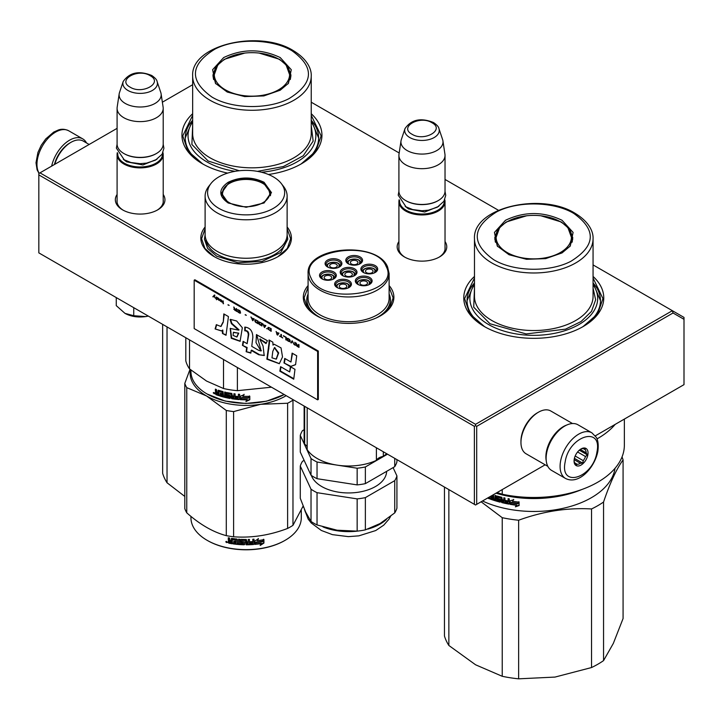 <?xml version="1.0" encoding="UTF-8"?>
<svg xmlns="http://www.w3.org/2000/svg" width="720" height="720" viewBox="0 0 720 720"><rect width="100%" height="100%" fill="white"/><g stroke="black" fill="none" stroke-linecap="round" stroke-linejoin="round"><path stroke-width="1.08" d="M287.127 226.98A45.288 26.145 180 0 1 278.145 256.563A45.288 26.145 180 0 1 214.092 256.563A45.288 26.145 180 0 1 205.11 226.98M389.115 285.561A45.288 26.145 180 0 1 380.628 315.738A45.288 26.145 180 0 1 316.575 315.738A45.288 26.145 180 0 1 308.088 285.561M445.032 241.542A24.804 14.319 180 0 1 439.506 256.941A24.804 14.319 180 0 1 404.433 256.941A24.804 14.319 180 0 1 398.916 241.542M593.064 276.435A69.993 40.41 180 0 1 583.263 326.493A69.993 40.41 180 0 1 484.272 326.493A69.993 40.41 180 0 1 474.48 276.435M163.206 194.472A24.804 14.319 180 0 1 157.68 209.88A24.804 14.319 180 0 1 122.607 209.88A24.804 14.319 180 0 1 117.09 194.472M311.238 113.724A69.993 40.41 180 0 1 301.437 163.782A69.993 40.41 180 0 1 268.425 174.483M227.637 173.106A69.993 40.41 180 0 1 202.446 163.782A69.993 40.41 180 0 1 192.654 113.724M311.238 102.204L399.186 152.982M445.032 179.451L498.447 210.285M593.064 264.915L672.354 310.689L475.542 424.323L39.987 172.854L117.09 128.349M162.369 102.204L192.654 84.717M308.088 294.012A41.85 24.156 0 0 0 306.756 300.06A41.85 24.156 0 0 0 317.844 316.44M389.115 294.012A41.85 24.156 180 0 1 390.447 300.06A41.85 24.156 180 0 1 379.359 316.44M405.036 257.283A23.157 13.365 180 0 1 398.817 248.166A23.157 13.365 180 0 1 398.916 246.933M445.032 246.933A23.157 13.365 180 0 1 445.131 248.166A23.157 13.365 180 0 1 438.912 257.283M474.48 282.96A66.699 38.511 0 0 0 467.064 300.609A66.699 38.511 0 0 0 485.469 327.168M593.064 282.96A66.699 38.511 180 0 1 600.471 300.609A66.699 38.511 180 0 1 582.075 327.168M123.21 210.213A23.157 13.365 180 0 1 116.991 201.096A23.157 13.365 180 0 1 117.09 199.863M163.206 199.863A23.157 13.365 180 0 1 163.305 201.096A23.157 13.365 180 0 1 157.077 210.213M192.654 120.249A66.699 38.511 0 0 0 185.238 137.898A66.699 38.511 0 0 0 203.643 164.457M311.238 120.249A66.699 38.511 180 0 1 318.645 137.898A66.699 38.511 180 0 1 300.249 164.457M39.987 172.854L38.826 173.529L38.826 174.879L474.381 426.339L475.542 425.664L476.703 426.339L673.038 312.984L672.354 310.689L684 317.412L684 384.651L595.296 435.861M475.542 424.323L475.542 425.664M673.038 312.984L684 319.32M38.826 174.879L38.826 252.873L475.542 505.008L476.703 504.333L476.703 426.339M474.381 426.339L474.381 504.333M545.166 464.805L476.703 504.333M389.115 287.217L393.12 297.873L389.808 307.611L380.358 315.891M316.854 315.891L307.395 307.611L304.083 297.873L308.088 287.217M214.371 256.725L204.912 248.445L201.6 238.707L205.11 228.699M287.127 228.699L290.637 238.707L287.325 248.445L277.875 256.725M484.569 326.664L469.782 313.767L464.598 298.593L474.48 278.019M593.064 278.019L602.946 298.593L597.753 313.767L582.975 326.664M202.743 163.953L187.956 151.056L182.772 135.882L192.654 115.308M311.238 115.308L321.12 135.882L315.927 151.056L301.149 163.953M445.032 249.399L445.032 201.636A23.058 13.311 0 0 1 430.794 213.93A23.058 13.311 0 0 1 405.666 211.05A23.058 13.311 180 0 1 398.916 201.636A23.058 13.311 180 0 1 399.159 199.692M445.032 201.636A23.058 13.311 0 0 0 444.78 199.692M444.348 200.574A22.401 12.933 0 0 1 430.956 212.94A22.401 12.933 0 0 1 406.134 210.24A22.401 12.933 180 0 1 399.591 200.574M406.134 200.826L405.666 200.556L406.134 200.826A22.401 12.933 0 0 0 437.814 200.826A22.401 12.933 0 0 0 438.039 200.691M437.814 200.826L438.273 200.556A23.058 13.311 0 0 1 405.666 200.556A23.058 13.311 180 0 1 398.916 191.142L398.916 155.376A23.058 13.311 180 0 1 398.997 154.224L401.013 140.877A21.033 12.141 180 0 1 401.319 139.626L405.009 128.583A17.28 9.972 0 0 0 409.752 137.529A17.28 9.972 -0 0 0 430.074 139.284A17.28 9.972 -0 0 0 438.93 128.583L442.629 139.626A21.033 12.141 0 0 1 442.926 140.877L444.942 154.224A23.058 13.311 0 0 1 445.032 155.376A23.058 13.311 0 0 1 430.794 167.67A23.058 13.311 0 0 1 405.666 164.79A23.058 13.311 180 0 1 398.916 155.376M438.273 200.556A23.058 13.311 0 0 0 445.032 191.142L445.032 155.376M442.926 140.877A21.033 12.141 0 0 1 430.857 152.937A21.033 12.141 0 0 1 407.097 150.516A21.033 12.141 180 0 1 401.013 140.877M163.206 202.329L163.206 154.566A23.058 13.311 0 0 1 148.968 166.869A23.058 13.311 0 0 1 123.84 163.98A23.058 13.311 180 0 1 117.09 154.566A23.058 13.311 180 0 1 117.333 152.622M163.206 154.566A23.058 13.311 0 0 0 162.954 152.622M162.522 153.504A22.401 12.933 0 0 1 149.13 165.879A22.401 12.933 0 0 1 124.308 163.179A22.401 12.933 180 0 1 117.765 153.504M124.308 153.765L123.84 153.495L124.308 153.765A22.401 12.933 0 0 0 155.979 153.765A22.401 12.933 0 0 0 156.213 153.63M155.979 153.765L156.447 153.495A23.058 13.311 0 0 1 123.84 153.495A23.058 13.311 180 0 1 117.09 144.081L117.09 108.306A23.058 13.311 180 0 1 117.171 107.154L119.187 93.807A21.033 12.141 180 0 1 119.493 92.565L123.183 81.522A17.28 9.972 0 0 0 127.926 90.459A17.28 9.972 -0 0 0 148.248 92.223A17.28 9.972 -0 0 0 157.104 81.522L160.803 92.565A21.033 12.141 0 0 1 161.1 93.807L163.116 107.154A23.058 13.311 0 0 1 163.206 108.306A23.058 13.311 0 0 1 148.968 120.609A23.058 13.311 0 0 1 123.84 117.72A23.058 13.311 180 0 1 117.09 108.306M156.447 153.495A23.058 13.311 0 0 0 163.206 144.081L163.206 108.306M161.1 93.807A21.033 12.141 0 0 1 149.031 105.867A21.033 12.141 0 0 1 125.271 103.446A21.033 12.141 180 0 1 119.187 93.807M148.293 316.071A21.411 12.357 180 0 1 145.692 316.584L148.248 316.044M125.001 313.38C130.914 316.575 137.808 317.637 145.692 316.584L133.749 315.729L125.001 313.38L116.262 305.631L116.262 297.576M133.749 307.674L133.749 315.729M546.228 460.674A24.705 14.265 -60 0 1 563.346 426.609A24.705 14.265 -60 0 1 566.829 425.007M547.812 466.335L526.077 453.78A24.705 14.265 -60 0 1 520.956 442.476A24.705 14.265 -60 0 1 538.425 412.218A24.705 14.265 -60 0 1 550.782 410.994L572.517 423.54M538.425 412.218L537.264 412.893L538.425 412.218M520.956 442.476L520.956 441.126A23.058 13.311 -60 0 1 537.264 412.893M89.154 144.477L83.322 141.111A24.705 14.265 120 0 0 70.965 142.335L69.804 143.01A23.058 13.311 120 0 0 54.405 164.538M69.804 143.01L70.965 142.335A24.705 14.265 120 0 0 54.765 164.331M546.606 453.177A26.352 15.21 -60 0 1 559.629 429.849A26.352 15.21 -60 0 1 577.926 424.764L591.894 432.837A26.352 15.21 -60 0 0 573.606 437.913A26.352 15.21 -60 0 0 560.574 461.241A26.352 15.21 -60 0 0 565.551 478.476L551.574 470.403A26.352 15.21 120 0 1 546.606 453.177M565.173 461.889C568.971 435.78 602.694 425.394 596.925 452.106C593.136 478.215 559.413 488.601 565.173 461.889M587.853 454.905A9.882 5.706 -60 0 1 580.257 465.471A9.882 5.706 -60 0 1 574.065 461.034A9.882 5.706 -60 0 1 574.245 459.09A9.882 5.706 -60 0 1 581.049 448.929A9.882 5.706 -60 0 1 587.853 454.905M574.083 460.467A8.568 4.941 120 0 0 575.028 463.185L576.189 465.165L577.179 464.274A8.568 4.941 120 0 0 580.419 463.275L574.155 459.657M580.572 449.226A8.568 4.941 -60 0 1 583.065 448.65L585.387 448.524L585.207 449.73A8.568 4.941 -60 0 1 586.179 452.853L587.34 454.833L585.504 456.543A8.568 4.941 120 0 1 583.236 460.665L582.741 463.149L580.419 463.275M587.34 454.833L579.303 450.198M585.504 456.543L577.593 451.98M583.236 460.665L575.181 456.012M577.179 464.274L574.83 462.915M582.741 463.149L574.407 458.343M585.207 449.73L583.29 448.623M586.179 452.853L580.266 449.442M86.508 142.947A26.352 15.21 120 0 0 82.746 138.879A26.352 15.21 120 0 0 73.746 138.321A26.352 15.21 -60 0 0 51.66 166.122M603.549 660.609A90.585 52.299 180 0 1 591.534 667.548L555.003 677.079L518.634 678.825L518.634 520.227C542.934 511.335 567.234 507.573 591.534 508.95A90.585 52.299 180 0 0 597.825 505.647A90.585 52.299 -0 0 0 603.549 502.02L603.549 660.609L613.332 643.401L623.079 618.525L623.079 459.927A90.585 52.299 -0 0 0 622.044 456.921M603.549 502.02C610.056 482.85 616.563 468.819 623.079 459.927M591.534 508.95L591.534 667.548M448.857 489.6L448.857 645.471L475.596 664.794L502.227 676.287L502.227 517.689L481.113 501.786M482.499 500.985A81.522 47.07 180 0 0 591.417 497.682A81.522 47.07 -0 0 0 615.015 468.315M518.634 520.227A90.585 52.299 180 0 1 502.227 517.689M518.634 678.825A90.585 52.299 180 0 1 502.227 676.287M448.857 645.471A90.585 52.299 180 0 1 444.465 636.003L444.465 487.062M499.437 500.148L499.536 499.59A80.865 46.683 180 0 1 497.538 499.032L496.782 496.35L497.241 496.062L496.782 496.35L497.241 499.374A81.522 47.07 180 0 0 499.257 499.941L499.257 500.931A81.522 47.07 180 0 1 496.098 500.031L496.098 495.729L495.018 495.396L495.018 499.698L493.947 499.365L493.506 494.91A81.522 47.07 180 0 1 493.2 494.811M507.915 502.929L507.915 502.929A81.522 47.07 180 0 1 504.954 502.317L504.954 498.015L503.811 497.763L503.811 500.076A81.522 47.07 180 0 1 502.317 499.725L501.84 497.295A81.522 47.07 180 0 1 497.241 496.062M508.104 501.966L508.311 501.606A80.865 46.683 180 0 1 505.647 501.066L505.413 501.426A81.522 47.07 180 0 0 508.104 501.966L508.311 501.606M509.265 503.757L508.779 504.09L509.265 503.757L509.265 498.879L508.104 498.663L508.104 500.976A81.522 47.07 180 0 1 505.413 500.427L505.413 501.426M508.977 503.721L508.779 504.09A81.522 47.07 180 0 1 501.84 502.596L501.372 502.065L502.101 502.245A80.865 46.683 180 0 0 508.977 503.721L509.463 503.397M501.372 498.339L501.453 497.781A80.865 46.683 180 0 1 498.375 496.962L498.078 497.304A81.522 47.07 180 0 0 501.192 498.132L501.372 502.065M497.907 497.412L498.078 498.618A81.522 47.07 180 0 0 500.112 499.167L500.571 499.707L500.112 502.155A81.522 47.07 180 0 1 490.392 499.14L490.743 498.816A80.865 46.683 180 0 0 500.382 501.804L500.841 501.507M492.66 498.933L492.66 498.933A81.522 47.07 180 0 1 490.392 498.141L490.392 499.14M492.831 497.997L492.831 498.834L493.155 497.664A80.865 46.683 180 0 1 491.247 497.007L490.896 497.331A81.522 47.07 180 0 0 492.831 497.997L493.155 497.664M492.111 495.441A81.522 47.07 180 0 0 492.66 495.63L492.831 496.998A81.522 47.07 180 0 1 490.896 496.332L490.896 497.331M489.546 496.917L489.546 498.825A81.522 47.07 180 0 1 487.566 498.06M511.38 502.902L510.255 504.351A81.522 47.07 180 0 0 516.6 505.296L515.403 506.835L519.075 505.557L519.075 502.11L517.761 503.793A81.522 47.07 180 0 1 511.38 502.902M512.397 501.237L513.558 499.752L510.003 500.895L510.003 504.306L511.254 502.695A81.522 47.07 180 0 0 517.626 503.595L518.805 502.083A81.522 47.07 180 0 1 512.397 501.237L513.72 499.383M581.697 489.564A81.522 47.07 180 0 1 495.999 493.2M495.018 499.698L495.333 495.495M499.716 499.797L499.437 500.823M503.811 500.076L504.054 497.817M505.647 500.481L505.647 501.066M508.104 500.976L508.311 498.699M501.633 497.988L501.633 501.714M490.743 498.267L490.743 498.816M491.247 496.458L491.247 497.007M492.831 496.998L492.993 495.297A80.865 46.683 180 0 1 492.588 495.162M489.546 498.375A80.865 46.683 180 0 1 488.034 497.79M519.192 505.179L515.547 506.466M516.6 505.296L516.735 504.927A80.865 46.683 180 0 1 510.525 504M518.922 501.714L517.761 503.217A80.865 46.683 180 0 1 511.434 502.326L510.003 504.306M510.192 500.832L510.192 503.946M553.446 496.233A80.865 46.683 180 0 1 514.089 496.233M489.078 497.187L488.592 497.466M504.054 500.715A80.865 46.683 180 0 1 502.569 500.364L502.497 501.759L503.631 502.02L503.811 501.066A81.522 47.07 180 0 1 502.317 500.715M503.811 501.066L503.631 502.02M572.688 239.688A39.033 22.536 0 0 0 572.112 237.213M505.494 220.275C524.349 211.329 543.195 211.329 562.041 220.275L573.093 232.407L570.267 246.024L562.041 252.918L545.643 258.642L526.518 259.299L509.049 254.745L497.268 246.024L494.451 232.407L505.494 220.275M497.718 246.582L494.739 237.942L497.709 229.32L506.169 222.003L526.635 215.784M540.909 215.784L561.366 222.003L569.835 229.32L572.805 237.942L569.817 246.582M624.357 419.094L624.357 445.185A90.585 52.299 180 0 1 502.227 494.208L502.227 489.6M497.097 492.561L502.227 494.208M615.195 424.377A90.585 52.299 180 0 1 597.006 438.903M593.064 284.697A63.9 36.891 180 0 1 568.989 329.238A63.9 36.891 180 0 1 488.583 324.54A63.9 36.891 -0 0 1 474.48 284.697M474.48 288.135L473.715 307.179L489.978 323.739L526.149 333.936L565.551 329.139L581.103 321.507L591.516 311.364L595.647 299.826L593.064 288.135M573.831 213.471C596.718 229.932 595.71 245.898 570.78 261.36C549.441 272.502 513.567 271.737 493.713 259.722C470.817 243.261 471.834 227.295 496.755 211.833C518.103 200.691 553.977 201.465 573.831 213.471M495.432 237.213A39.033 22.536 -0 0 0 494.856 239.688M560.394 252.504A37.656 21.744 180 0 1 512.415 255.042A37.656 21.744 180 0 1 499.401 228.249A37.656 21.744 180 0 1 507.141 221.76A37.656 21.744 -0 0 1 568.143 228.249A37.656 21.744 -0 0 1 560.394 252.504M593.064 283.095L600.471 300.672M467.073 300.672L474.48 283.095M302.634 507.249L303.471 506.979M167.031 326.889L167.031 482.76L184.797 496.44M167.031 482.76A90.585 52.299 180 0 1 162.639 473.292L162.639 324.351M290.862 76.977A39.033 22.536 0 0 0 290.286 74.502M223.668 57.564C242.523 48.618 261.369 48.618 280.215 57.564L291.267 69.696L288.441 83.313L280.215 90.207L263.817 95.931L244.692 96.588L227.223 92.034L215.442 83.313L212.625 69.696L223.668 57.564M215.892 83.871L212.913 75.231L215.883 66.609L224.343 59.292L244.809 53.073M259.083 53.073L279.54 59.292L288.009 66.609L290.979 75.231L287.991 83.871M311.238 121.986A63.9 36.891 180 0 1 261.495 172.224M235.017 171.324A63.9 36.891 180 0 1 206.757 161.829A63.9 36.891 -0 0 1 192.654 121.986M192.654 125.424L191.889 144.468L208.152 161.028L239.229 170.739M257.427 171.36L283.383 166.545L303.237 155.772L313.164 141.12L311.238 125.424M292.005 50.76C314.892 67.221 313.875 83.187 288.954 98.649C267.615 109.791 231.732 109.026 211.878 97.011C188.991 80.55 190.008 64.584 214.929 49.122C236.277 37.98 272.151 38.754 292.005 50.76M213.606 74.502A39.033 22.536 -0 0 0 213.03 76.977M278.568 89.793A37.656 21.744 180 0 1 230.589 92.331A37.656 21.744 180 0 1 217.575 65.538A37.656 21.744 180 0 1 225.315 59.049A37.656 21.744 0 0 1 286.317 65.538A37.656 21.744 0 0 1 278.568 89.793M311.238 120.384L318.645 137.961M185.238 137.961L192.654 120.384M370.305 283.689A6.588 3.807 0 0 0 370.305 283.608L370.044 282.447C368.496 277.983 356.463 279.135 357.129 283.608A6.588 3.807 0 0 0 357.129 283.689M368.892 284.742L369.441 282.186C367.821 277.866 355.662 279.747 357.993 283.959L358.542 284.742M370.305 283.608A6.588 3.807 0 0 0 370.08 282.627M367.38 282.501A3.789 2.187 180 0 1 367.506 283.068A3.789 2.187 180 0 1 364.212 285.237A3.789 2.187 180 0 1 360.063 283.635A3.789 2.187 0 0 1 359.928 283.068A3.789 2.187 0 0 1 363.222 280.899A3.789 2.187 0 0 1 367.38 282.501M355.185 275.004A6.588 3.807 0 0 0 355.194 274.923L354.924 273.762C353.385 269.298 341.352 270.441 342.018 274.923A6.588 3.807 0 0 0 342.018 275.004M353.781 276.048L354.33 273.501C352.701 269.181 340.542 271.062 342.873 275.274L343.422 276.048M355.194 274.923A6.588 3.807 0 0 0 354.969 273.942M352.26 273.816A3.789 2.187 180 0 1 352.395 274.383A3.789 2.187 180 0 1 349.101 276.552A3.789 2.187 180 0 1 344.943 274.95A3.789 2.187 0 0 1 344.817 274.383A3.789 2.187 0 0 1 348.111 272.214A3.789 2.187 0 0 1 352.26 273.816M360.756 263.115A6.588 3.807 0 0 0 360.756 263.034L360.495 261.873C358.947 257.409 346.914 258.561 347.58 263.034A6.588 3.807 0 0 0 347.58 263.115M359.352 264.168L359.892 261.612C358.272 257.292 346.113 259.173 348.444 263.385L348.993 264.168M360.756 263.034A6.588 3.807 0 0 0 360.531 262.053M357.831 261.936A3.789 2.187 180 0 1 357.957 262.494A3.789 2.187 180 0 1 354.663 264.663A3.789 2.187 180 0 1 350.514 263.061A3.789 2.187 0 0 1 350.379 262.494A3.789 2.187 0 0 1 353.673 260.334A3.789 2.187 0 0 1 357.831 261.936M334.512 278.199A6.588 3.807 0 0 0 334.512 278.118L334.251 276.957C332.703 272.502 320.67 273.645 321.336 278.118A6.588 3.807 0 0 0 321.336 278.199M333.099 279.252L333.648 276.696C332.019 272.376 319.86 274.257 322.191 278.469L322.749 279.252M334.512 278.118A6.588 3.807 0 0 0 334.287 277.137M331.578 277.02A3.789 2.187 180 0 1 331.713 277.587A3.789 2.187 180 0 1 328.419 279.756A3.789 2.187 180 0 1 324.261 278.154A3.789 2.187 0 0 1 324.135 277.587A3.789 2.187 0 0 1 327.429 275.418A3.789 2.187 0 0 1 331.578 277.02M349.623 286.884A6.588 3.807 0 0 0 349.623 286.812L349.362 285.642C347.814 281.187 335.781 282.33 336.447 286.812A6.588 3.807 0 0 0 336.447 286.884M348.219 287.937L348.768 285.381C347.139 281.061 334.98 282.942 337.311 287.154L337.86 287.937M349.623 286.812A6.588 3.807 0 0 0 349.398 285.822M346.698 285.705A3.789 2.187 180 0 1 346.824 286.272A3.789 2.187 180 0 1 343.53 288.441A3.789 2.187 180 0 1 339.381 286.839A3.789 2.187 0 0 1 339.246 286.272A3.789 2.187 0 0 1 342.54 284.103A3.789 2.187 0 0 1 346.698 285.705M340.074 266.31A6.588 3.807 0 0 0 340.074 266.238L339.813 265.068C338.265 260.613 326.232 261.756 326.898 266.238A6.588 3.807 0 0 0 326.898 266.31M338.67 267.363L339.219 264.807C337.59 260.487 325.431 262.368 327.762 266.58L328.311 267.363M340.074 266.238A6.588 3.807 0 0 0 339.849 265.248M337.149 265.131A3.789 2.187 180 0 1 337.275 265.698A3.789 2.187 180 0 1 333.981 267.867A3.789 2.187 180 0 1 329.832 266.265A3.789 2.187 0 0 1 329.697 265.698A3.789 2.187 0 0 1 332.991 263.529A3.789 2.187 0 0 1 337.149 265.131M375.867 271.8A6.588 3.807 0 0 0 375.876 271.719L375.606 270.558C374.067 266.103 362.025 267.246 362.7 271.719A6.588 3.807 0 0 0 362.7 271.8M374.463 272.853L375.012 270.297C373.383 265.977 361.224 267.858 363.555 272.07L364.104 272.853M375.876 271.719A6.588 3.807 0 0 0 375.651 270.738M372.942 270.621A3.789 2.187 180 0 1 373.068 271.188A3.789 2.187 180 0 1 369.774 273.357A3.789 2.187 180 0 1 365.625 271.755A3.789 2.187 0 0 1 365.499 271.188A3.789 2.187 0 0 1 368.793 269.019A3.789 2.187 0 0 1 372.942 270.621M343.035 275.859A7.407 4.275 180 0 1 341.19 273.042A7.407 4.275 180 0 1 346.689 268.902A7.407 4.275 180 0 1 356.013 273.042A7.407 4.275 180 0 1 354.168 275.859M350.775 276.921A8.397 4.851 180 0 1 342.666 275.661A8.397 4.851 180 0 1 346.428 267.552A8.397 4.851 180 0 1 355.878 269.811A8.397 4.851 180 0 1 354.546 275.661A8.397 4.851 180 0 1 350.775 276.921M322.353 279.063A7.407 4.275 180 0 1 320.508 276.237A7.407 4.275 180 0 1 326.007 272.106A7.407 4.275 180 0 1 335.331 276.237A7.407 4.275 180 0 1 333.486 279.063M330.093 280.116A8.397 4.851 180 0 1 321.984 278.865A8.397 4.851 180 0 1 325.746 270.747A8.397 4.851 180 0 1 335.196 273.006A8.397 4.851 180 0 1 333.864 278.865A8.397 4.851 180 0 1 330.093 280.116M327.924 267.174A7.407 4.275 180 0 1 326.079 264.348A7.407 4.275 180 0 1 331.569 260.217A7.407 4.275 180 0 1 340.902 264.348A7.407 4.275 180 0 1 339.057 267.174M335.664 268.227A8.397 4.851 180 0 1 327.546 266.976A8.397 4.851 180 0 1 331.317 258.858A8.397 4.851 180 0 1 340.767 261.117A8.397 4.851 180 0 1 339.426 266.976A8.397 4.851 180 0 1 335.664 268.227M348.606 287.748A7.407 4.275 0 0 0 350.451 284.922A7.407 4.275 0 0 0 341.118 280.791A7.407 4.275 0 0 0 335.628 284.922A7.407 4.275 0 0 0 337.473 287.748M340.866 279.432A8.397 4.851 0 0 0 337.095 287.55A8.397 4.851 0 0 0 345.213 288.801A8.397 4.851 0 0 0 348.975 287.55A8.397 4.851 0 0 0 350.307 281.691A8.397 4.851 0 0 0 340.866 279.432M374.85 272.664A7.407 4.275 0 0 0 376.695 269.838A7.407 4.275 0 0 0 367.362 265.707A7.407 4.275 0 0 0 361.872 269.838A7.407 4.275 0 0 0 363.717 272.664M371.457 273.717A8.397 4.851 0 0 0 375.219 272.466A8.397 4.851 0 0 0 376.56 266.607A8.397 4.851 0 0 0 367.11 264.348A8.397 4.851 0 0 0 363.348 272.466A8.397 4.851 0 0 0 371.457 273.717M359.739 263.979A7.407 4.275 0 0 0 361.584 261.153A7.407 4.275 0 0 0 352.251 257.022A7.407 4.275 0 0 0 346.761 261.153A7.407 4.275 0 0 0 348.597 263.979M356.346 265.032A8.397 4.851 0 0 0 360.108 263.772A8.397 4.851 0 0 0 361.44 257.922A8.397 4.851 0 0 0 351.999 255.663A8.397 4.851 0 0 0 348.228 263.772A8.397 4.851 0 0 0 356.346 265.032M358.146 284.553A7.407 4.275 180 0 1 356.31 281.727A7.407 4.275 180 0 1 361.8 277.596A7.407 4.275 180 0 1 371.133 281.727A7.407 4.275 180 0 1 369.288 284.553M361.548 276.237A8.397 4.851 180 0 1 370.989 278.496A8.397 4.851 180 0 1 369.657 284.346A8.397 4.851 180 0 1 365.895 285.606A8.397 4.851 180 0 1 357.777 284.346A8.397 4.851 180 0 1 361.548 276.237M311.058 278.037C321.714 306.36 401.445 294.03 386.145 266.427C375.489 238.104 295.758 250.434 311.058 278.037M306.936 302.283L306.936 299.934A41.67 24.057 180 0 0 308.358 306.162A41.67 24.057 0 0 0 321.318 318.114M375.894 318.114A41.67 24.057 0 0 0 390.267 299.934A41.67 24.057 0 0 0 389.115 294.318M308.088 273.573L308.088 298.305A40.518 23.391 180 0 0 309.465 304.362A40.518 23.391 0 0 0 353.889 321.498A40.518 23.391 0 0 0 389.115 298.305L389.115 273.573L387.639 267.075C377.721 240.813 306.072 246.06 308.088 273.573A40.518 23.391 0 0 0 309.465 279.63A40.518 23.391 0 0 0 353.889 296.766A40.518 23.391 0 0 0 389.115 273.573M306.936 299.934A41.67 24.057 180 0 1 308.088 294.318M383.319 451.764L383.319 456.363A10.539 6.084 0 0 0 376.389 460.368A44.469 25.677 0 0 1 307.179 449.667L307.179 407.808M386.604 453.654A44.469 25.677 180 0 1 383.319 456.363M307.179 446.985A10.539 6.084 0 0 0 304.641 444.195A44.469 25.677 180 0 1 304.137 440.325L304.137 406.044M304.641 406.341L304.641 444.195M376.389 447.759L376.389 460.368M357.156 484.902L357.156 468.225A49.077 28.332 0 0 0 365.364 466.956L365.364 483.633A49.077 28.332 180 0 1 357.156 484.902L317.034 478.692A49.077 28.332 180 0 1 311.022 475.227L311.022 458.55L300.276 435.384A49.077 28.332 180 0 1 302.472 430.65L304.137 429.687M311.022 475.227L300.276 452.061L300.276 435.384M365.364 483.633L394.731 466.677A49.077 28.332 0 0 0 396.927 461.934L396.927 459.621M394.731 466.677L394.731 458.352M365.364 466.956L387.504 454.176M357.156 468.225L317.034 462.024A49.077 28.332 180 0 1 311.022 458.55M317.034 478.692L317.034 462.024M386.64 471.348A38.043 21.969 0 0 1 358.452 492.201A38.043 21.969 180 0 1 311.355 475.452M300.276 466.047L300.276 498.303L305.649 512.055L311.022 521.46L311.022 489.213L300.276 466.047A49.077 28.332 180 0 1 302.472 461.313L304.128 460.359M357.156 531.135L357.156 498.888L317.034 492.678L317.034 524.934L337.095 530.208L357.156 531.135A49.077 28.332 180 0 0 361.305 530.604A49.077 28.332 0 0 0 365.364 529.866L380.043 523.566L394.731 512.91A49.077 28.332 0 0 0 396.927 508.176L396.927 475.92L393.084 467.631M394.731 512.91L394.731 480.663A49.077 28.332 0 0 0 396.927 475.92M365.364 529.866L365.364 497.619L394.731 480.663M357.156 498.888A49.077 28.332 0 0 0 365.364 497.619M337.095 530.208A44.469 25.677 180 0 1 336.051 530.037M317.034 524.934A49.077 28.332 180 0 1 311.022 521.46M317.034 492.678A49.077 28.332 180 0 1 311.022 489.213M228.186 202.977C218.358 196.074 218.358 189.171 228.186 182.268C240.138 176.598 252.099 176.598 264.051 182.268L271.485 192.627L264.06 202.977L246.123 207.27L228.249 203.013M228.411 203.103L221.418 193.167L228.654 183.078C240.3 177.552 251.946 177.552 263.592 183.078L270.828 193.167L263.808 203.121M284.202 394.533L266.526 401.202L245.79 403.488L225.108 401.058L207.108 394.002A55.17 31.851 180 0 1 190.944 371.475L190.944 370.071M284.193 394.533A55.17 31.851 180 0 1 207.108 394.002L207.576 394.272M240.372 399.663L240.372 396.243L244.071 394.677L242.865 396.306A55.17 31.851 180 0 0 249.525 396.306L248.274 397.602A54.513 31.473 180 0 1 241.731 397.521L240.372 399.663L241.731 397.521M249.48 395.919L248.274 397.602M248.301 397.98A55.17 31.851 180 0 1 241.677 397.899M240.435 396.216L240.435 399.285M243.144 395.937A54.513 31.473 180 0 1 242.91 395.928L244.098 394.299M247.23 399.825L245.988 401.526L249.804 399.735L249.804 396.288L248.445 398.16A55.17 31.851 180 0 1 241.812 398.097L240.633 399.672A55.17 31.851 180 0 0 247.23 399.825L247.221 399.447A54.513 31.473 180 0 1 240.912 399.312M249.759 396.351L249.759 399.357L245.988 401.148M218.286 390.213L217.989 392.4L216.9 392.013L216.45 389.538A55.17 31.851 180 0 1 215.379 389.133L215.379 391.284L216.045 392.157L215.379 392.517L216.405 391.833L215.748 389.268M222.345 392.58L222.345 393.741L222.633 392.238L222.165 392.373A55.17 31.851 180 0 1 219.051 391.428L218.871 395.676A55.17 31.851 180 0 1 215.829 394.605L215.379 392.517L216.405 391.833M217.989 392.4L218.322 390.213M229.311 397.161L229.509 396.126L229.122 397.287A55.17 31.851 180 0 1 225.792 396.594L225.792 392.292L224.658 392.022L224.658 396.333L223.533 396.045L223.056 391.617A55.17 31.851 180 0 1 218.448 390.24L217.989 390.501M224.658 396.333L224.919 392.085M229.311 396.486L229.329 395.928A54.513 31.473 180 0 1 227.232 395.514L226.521 395.352L226.71 392.58M229.122 396.297A55.17 31.851 180 0 1 226.998 395.865L227.232 395.514M226.755 392.562L226.755 394.992M238.194 398.511L238.194 398.511A55.17 31.851 180 0 1 235.098 398.196L235.098 393.894L233.901 393.741L233.901 396.054A55.17 31.851 180 0 1 232.335 395.838L231.84 393.444A55.17 31.851 180 0 1 226.998 392.562L226.521 392.877M233.901 396.054L234.045 393.759M238.392 397.53L238.482 397.152A54.513 31.473 180 0 1 235.71 396.882L235.584 397.26A55.17 31.851 180 0 0 238.392 397.53L238.482 397.152M239.607 399.195L239.094 399.573L239.607 399.195L239.607 394.308L238.392 394.218L238.392 396.531L238.482 394.227M238.392 396.531A55.17 31.851 180 0 1 235.584 396.261L235.584 397.26M239.688 398.817L239.184 399.195A54.513 31.473 180 0 1 232.011 398.376L231.345 398.25L231.525 394.164L231.525 397.89M239.184 399.195L239.094 399.573A55.17 31.851 180 0 1 231.84 398.745L232.011 398.376M231.345 394.524L231.336 393.966A54.513 31.473 180 0 1 228.105 393.381L227.889 395.055A55.17 31.851 180 0 0 230.022 395.46L230.508 395.964L230.022 398.448A55.17 31.851 180 0 1 219.762 395.964L220.077 395.631A54.513 31.473 180 0 0 230.211 398.079L230.697 397.746M231.156 394.335A55.17 31.851 180 0 1 227.889 393.741L227.7 393.867M220.077 395.064L220.077 395.631M222.345 394.731A55.17 31.851 180 0 1 220.302 394.137L220.608 393.804A54.513 31.473 180 0 0 222.633 394.389L222.165 395.676A55.17 31.851 180 0 1 219.762 394.965L219.762 395.964M222.345 393.741A55.17 31.851 180 0 1 220.302 393.147L220.302 394.137M222.165 392.373L222.453 392.031A54.513 31.473 180 0 1 219.375 391.104L219.204 391.284M218.871 395.244A54.513 31.473 180 0 1 216.189 394.281L215.748 392.202M233.712 398.025L234.045 396.684A54.513 31.473 180 0 1 232.497 396.468L232.524 397.854L233.712 398.025L233.901 397.053A55.17 31.851 180 0 1 232.335 396.828M217.989 394.389A55.17 31.851 180 0 1 216.63 393.903L216.45 392.841A55.17 31.851 180 0 0 217.989 393.39L218.322 394.056A54.513 31.473 180 0 1 217.989 393.939M217.989 393.39L218.322 393.066A54.513 31.473 180 0 1 216.81 392.526L216.45 392.841M218.322 393.066L218.322 394.056M220.608 393.237L220.608 393.804M222.633 394.389L222.453 395.334M235.71 396.279L235.71 396.882M214.659 393.471L213.228 392.877L214.515 393.822M213.228 392.877L213.615 392.58L214.236 393.777L214.614 393.228M226.998 395.865L226.521 395.352M231.84 398.745L231.345 398.25M223.524 359.505L223.524 388.521A60.939 35.181 0 0 0 237.393 390.672L237.393 367.515M271.485 387.198L237.393 390.672M223.524 388.521L206.523 381.042L189.531 368.892A60.939 35.181 180 0 1 185.814 360.882L185.814 337.734M189.531 339.876L189.531 368.892M205.11 196.119L205.11 234.585A41.013 23.679 180 0 0 217.125 251.325A41.013 23.679 0 0 0 261.81 256.455A41.013 23.679 0 0 0 287.127 234.585L287.127 196.119A41.013 23.679 0 0 0 283.554 186.453L281.304 183.546A38.538 22.248 0 0 0 273.366 176.895A38.538 22.248 180 0 0 210.942 183.546L208.683 186.453A41.013 23.679 180 0 0 205.11 196.119A41.013 23.679 180 0 0 217.125 212.859A41.013 23.679 0 0 0 261.81 217.998A41.013 23.679 0 0 0 287.127 196.119M210.942 183.546A38.538 22.248 180 0 0 218.871 208.359A38.538 22.248 0 0 0 267.975 210.951A38.538 22.248 0 0 0 281.304 183.546M222.021 193.257L221.58 194.778M270.666 194.778L270.216 193.257M214.236 393.777L214.317 392.76M214.236 392.832L213.759 392.454M287.127 234.855L287.802 239.166L280.773 252.54L262.071 261.405L237.987 262.773L216.648 256.185L207.612 248.373L204.435 239.166L205.11 234.855M190.44 369.657A55.998 32.328 -0 0 0 206.523 395.946A55.998 32.328 -0 0 0 260.613 404.316L287.613 403.245A62.586 36.135 0 0 0 290.376 401.742A62.586 36.135 0 0 0 292.977 400.149L292.977 525.33A62.586 36.135 180 0 1 290.376 526.932A62.586 36.135 0 0 1 287.613 528.435C269.613 535.311 251.613 538.101 233.613 536.787A62.586 36.135 -0 0 1 226.287 535.653C213.111 532.143 199.935 524.538 186.759 512.829L186.759 387.648A62.586 36.135 0 0 1 184.797 383.418L184.797 508.599A62.586 36.135 0 0 0 186.759 512.829M207.342 540.441A54.513 31.473 0 0 0 207.576 540.576A54.513 31.473 0 0 0 284.67 540.576L285.138 540.306A55.17 31.851 180 0 0 301.293 517.779L301.293 510.444M303.111 506.079L292.977 525.33M293.13 399.69L292.977 400.149M186.759 387.648L206.523 395.946L226.287 410.463A62.586 36.135 0 0 0 233.613 411.597L260.613 404.316A55.998 32.328 0 0 0 286.182 395.676M190.026 369.306L184.797 383.418M226.287 410.463L226.287 535.653M233.613 411.597L233.613 536.787M287.613 403.245L287.613 528.435M190.944 516.384L190.944 517.779A55.17 31.851 0 0 0 207.108 540.306A55.17 31.851 0 0 0 285.138 540.306L284.67 540.576M254.664 544.023L255.942 542.07A54.513 31.473 0 0 0 262.305 541.17L263.448 539.316M255.942 542.07L254.763 544.401L254.763 540.99L258.408 538.866L257.238 540.675L258.264 538.488M256.059 542.448A55.17 31.851 0 0 0 262.494 541.53L262.305 541.17M257.238 540.675A55.17 31.851 0 0 0 263.655 539.676L262.494 541.53M232.218 543.375A54.513 31.473 0 0 1 229.005 542.826L228.285 542.664L228.285 541.179L229.248 540.342L228.501 539.577L228.501 537.831M229.005 542.826L228.285 541.179L229.041 540.702L228.501 539.577M228.501 540.819L229.248 540.342M228.285 539.937L228.285 537.786A55.17 31.851 0 0 0 229.5 538.02L230.013 540.423L231.228 540.63L231.408 538.443M231.228 540.63L231.741 538.398A55.17 31.851 0 0 0 236.817 539.037L237.33 539.505L237.33 543.393L238.545 543.501L238.635 539.199M238.545 543.501L238.545 539.199L239.76 539.289L239.76 543.591A55.17 31.851 0 0 0 243.288 543.762L243.324 542.385A54.513 31.473 0 0 1 241.11 542.295L240.606 539.55M243.288 542.763A55.17 31.851 0 0 1 241.047 542.673L241.11 542.295M241.047 542.673L240.606 541.845M240.534 542.223L240.552 539.64M240.534 539.748L241.047 539.361A55.17 31.851 0 0 0 246.123 539.496L246.627 541.809L246.627 539.847M246.627 541.809A55.17 31.851 0 0 0 248.247 541.782L248.247 539.469L249.462 539.442L249.426 543.366A54.513 31.473 0 0 0 249.462 543.357M249.462 543.744A55.17 31.851 0 0 0 252.594 543.582L252.711 542.196A54.513 31.473 0 0 1 249.957 542.349M254.007 544.05L253.413 544.131A54.513 31.473 0 0 1 246.123 544.419L246.123 544.797A55.17 31.851 0 0 0 253.503 544.509L254.007 544.05L254.007 539.172L252.792 539.262L252.792 541.575A55.17 31.851 0 0 1 249.957 541.737L249.957 542.727A55.17 31.851 0 0 0 252.792 542.574M253.917 543.672L253.917 539.181M242.037 540.027L241.983 540.405A55.17 31.851 0 0 0 245.412 540.486L245.421 540.108A54.513 31.473 0 0 1 242.037 540.027L241.839 540.45M241.983 540.405L241.983 541.719A55.17 31.851 0 0 0 244.224 541.791L244.737 542.214L244.224 544.779L244.755 543.987M244.737 544.365L244.224 544.779A55.17 31.851 0 0 1 233.208 543.915L233.361 543.537A54.513 31.473 0 0 0 244.251 544.401M233.208 543.915L233.208 542.916A55.17 31.851 0 0 0 235.845 543.24L236.16 541.899A54.513 31.473 0 0 1 233.946 541.629L233.946 541.026M236.043 542.268A55.17 31.851 0 0 1 233.802 541.998L233.946 541.629M233.802 541.998L233.802 541.008A55.17 31.851 0 0 0 236.043 541.278L235.845 539.937A55.17 31.851 0 0 1 232.416 539.496L232.578 539.127A54.513 31.473 0 0 0 235.962 539.559M236.043 541.278L236.16 539.748M228.798 543.186A55.17 31.851 0 0 0 232.218 543.771L232.416 539.496M246.627 542.808L246.825 543.798L248.049 543.78L248.22 542.403A54.513 31.473 0 0 1 246.627 542.421L246.627 542.808A55.17 31.851 0 0 0 248.247 542.781M231.228 542.223A54.513 31.473 0 0 0 231.408 542.25L231.408 541.26L231.408 542.25M231.228 541.62A55.17 31.851 0 0 1 229.5 541.323L229.698 542.358A55.17 31.851 0 0 0 231.228 542.619M229.5 541.323L229.698 540.963A54.513 31.473 0 0 0 231.408 541.26M246.816 543.42L246.627 542.421M235.962 542.871L236.16 541.899M233.361 543.537L233.361 542.934M246.123 544.419L245.421 540.108M249.426 543.366L249.426 539.442M243.324 543.375L243.324 542.385M226.062 541.467L225.81 541.89L227.457 542.25L225.9 541.611M246.123 544.797L245.412 540.486M263.925 543.069L260.271 545.427L261.468 543.537A55.17 31.851 0 0 1 255.033 544.374L256.194 542.619A55.17 31.851 0 0 0 262.629 541.692L263.925 539.622L263.925 543.069L263.709 539.964M261.468 543.537L261.288 543.177A54.513 31.473 0 0 1 255.303 543.969M262.395 541.341A54.513 31.473 0 0 0 262.431 541.332L263.709 539.262M260.1 545.058L263.709 542.709M226.485 541.566L226.971 542.619L226.26 542.385L226.602 541.395M229.41 202.743A23.625 13.644 180 0 1 223.929 188.406A23.625 13.644 180 0 1 262.827 183.447A23.625 13.644 0 0 1 268.308 188.406A23.625 13.644 0 0 1 258.84 204.597A23.625 13.644 0 0 1 229.41 202.743M221.832 195.768A24.291 14.022 180 0 1 221.832 195.453L223.929 188.406M270.405 195.768A24.291 14.022 0 0 0 270.414 195.453L268.308 188.406M214.515 295.029L213.048 296.658L213.462 296.901M214.038 296.289L215.415 298.296L214.281 296.037L214.929 295.263L214.443 294.984L212.814 296.793L214.263 296.163L215.226 297.918M298.989 344.718L298.503 344.43L298.503 345.636L297.117 344.835L295.902 342.927L296.631 344.664L295.983 345.033L297.036 346.275L298.989 347.4L298.989 344.718M295.245 345.24L294.759 342.27L295.245 345.24M294.111 344.583L292.158 340.767L290.853 342.702L291.339 342.99L292.482 341.298L294.111 344.583M288.252 341.199L289.962 341.784L290.205 340.551L287.847 338.337L287.028 338.436L287.19 340.191L290.106 341.667M285.813 339.795L286.299 340.074L286.299 337.383L283.365 335.691L285.813 337.446L285.813 339.795L286.299 339.804M276.21 331.56L277.02 334.719L277.668 335.097L278.973 333.153L276.534 332.433L276.21 331.56M268.146 327.312L268.146 329.193L271.161 331.335L271.161 328.644L268.146 327.312M267.255 328.68L266.526 328.653L267.255 328.68M264.573 327.528L265.869 325.593L263.43 324.873L262.62 323.712L264.573 327.528M259.281 321.957L258.714 322.371L258.957 323.883L261.963 326.025L261.963 323.334L259.281 321.957M255.375 319.707L254.808 320.121L255.051 321.633L258.057 323.775L258.057 321.084L255.375 319.707M246.339 315.288L245.205 314.631L246.339 315.288M223.47 303.804L222.984 300.834L223.47 303.804M218.025 298.026L217.125 297.45L217.368 299.133L219.645 300.51L217.782 299.313L219.735 299.637L218.025 298.026M279.621 335.934L282.717 338.004L281.412 336.969L281.412 334.566L280.926 334.287L280.926 336.69L279.621 335.934M250.902 316.944L252.855 320.76L254.151 318.825L251.712 318.105L250.902 316.944M221.688 300.537L220.545 299.421L221.274 301.446L220.383 301.158L222.336 302.283L221.688 300.537M237.555 309.645L240.156 311.661L239.913 312.777L237.474 311.202L237.879 311.949L240.561 313.038L240.075 310.869L237.555 309.645M236.331 308.538L236.331 309.735L234.945 308.943L233.73 307.035L234.459 308.772L233.811 309.141L236.817 311.508L236.331 308.538M229.167 305.379L228.033 304.722L229.167 305.379M216.477 297.072L216.477 299.763L216.477 297.072M222.786 322.47L220.806 326.466L216.333 324.648L215.1 328.941L221.436 330.948L222.318 330.3L222.462 333.459L226.035 335.286L228.438 316.575L223.821 313.911L223.254 322.2L221.058 326.286M230.103 319.572L231.372 323.631L238.599 330.129L230.193 328.428L231.246 338.274L240.093 341.307L242.334 327.726L236.682 321.003L230.427 319.383M258.696 350.352L251.757 346.347L252.837 337.41C252.783 331.101 250.101 327.663 244.782 327.087L244.782 330.822C246.969 330.795 248.139 332.118 248.292 334.8L247.131 343.683L243.108 341.361L242.451 345.348L246.645 347.769L246.141 351.711L250.848 353.106L251.19 350.388L258.696 354.726L264.195 355.518L263.061 346.005L259.74 339.165L266.013 343.593L267.417 340.713L256.446 334.656L256.032 342.63L260.937 350.955L258.696 350.352M269.037 342.837L266.859 359.181L279.306 363.699L282.519 356.958L281.034 347.895L274.122 344.223L272.988 345.123L272.853 342.189L269.037 339.984L269.037 342.837L269.505 342.567L267.327 358.911L279.405 363.636M283.986 362.925L290.385 366.624L295.578 364.68L296.712 355.779L292.104 353.124L290.961 362.016L284.724 358.416L283.986 362.925L290.853 366.354L295.587 364.581M293.733 379.206L294.984 369.333L290.376 366.669L289.683 371.934L280.602 366.687L279.864 371.196L293.733 379.206M194.184 280.17L194.184 328.581L317.628 399.852L317.628 351.441L194.184 280.17L194.877 279.765L318.321 351.036L317.628 351.441M297.036 346.275L298.989 347.13M296.064 345.258L296.523 345.465M296.631 344.664L296.28 343.152M298.503 345.636L298.737 344.565M294.759 344.961L295.245 344.97M294.993 342.405L294.993 344.826M292.482 341.298L293.85 344.169M290.853 342.702L291.474 342.792M292.257 340.83L291.087 342.567M287.847 340.911L288.486 341.064M287.514 340.605L288.072 340.776M287.19 340.191L287.748 340.47M286.947 338.679L287.181 339.399M285.813 337.446L286.038 339.66M283.365 336.033L286.038 337.311M276.084 331.488L277.254 334.584M267.984 327.447L268.713 329.481L271.161 331.065M266.526 328.653L267.147 328.752M262.98 323.919L264.15 327.015M260.01 324.9L261.963 325.755M259.605 324.603L260.244 324.765M259.281 324.306L259.839 324.468M258.957 323.883L259.515 324.171M258.714 322.371L258.939 323.1M256.104 322.641L258.057 323.505M255.699 322.353L256.338 322.506M255.375 322.047L255.933 322.218M255.051 321.633L255.609 321.912M254.808 320.121L255.033 320.841M245.205 314.919L246.339 315.306M222.984 303.525L223.47 303.534M223.218 300.969L223.218 303.39M219.078 299.718L219.636 299.664M218.592 299.493L219.312 299.583M218.754 300.222L219.555 300.357M217.287 297.999L217.521 298.782M279.621 336.222L282.717 337.734M280.926 336.69L281.16 334.422M251.262 317.16L252.432 320.256M221.274 301.446L221.274 300.42M237.474 309.879L238.122 309.987M240.075 313.218L240.552 313.047M239.751 313.146L240.309 313.083M239.346 312.966L239.985 313.011M238.608 312.543L239.58 312.831M238.203 312.246L238.842 312.408M237.879 311.949L238.437 312.111M237.555 311.535L238.113 311.814M240.156 311.661L240.39 312.381M239.67 310.86L240.147 310.986M239.346 310.617L239.904 310.725M238.608 310.194L239.58 310.482M238.284 310.068L238.842 310.059M238.041 310.041L238.518 309.933M236.331 309.735L236.565 308.673M234.864 310.383L236.817 311.238M233.892 309.357L234.351 309.573M234.459 308.772L234.108 307.251M228.033 305.001L229.167 305.397M216.306 296.973L216.306 299.394M224.226 314.145L223.254 322.2M222.462 333.459L226.089 334.809M222.318 330.3L222.777 330.03L222.93 333.189M215.1 328.941L221.562 330.867M216.621 324.999L215.559 328.671M230.571 319.329L231.84 323.361L239.049 329.85M231.372 323.631L231.84 323.361M230.418 328.311L231.606 337.896L240.273 341.181M256.644 334.548L261.144 350.784M259.992 339.057L266.292 343.035M258.696 354.726L264.393 355.392M251.19 350.388L251.658 350.118L259.164 354.456M246.141 351.711L250.893 352.71M246.645 347.769L247.113 347.499L246.609 351.441M242.451 345.348L247.113 347.499M243.495 341.577L242.919 345.078M247.131 343.683L248.76 334.53C248.706 331.893 247.536 330.561 245.25 330.561L244.782 330.822M245.25 327.105L245.25 330.561M269.505 340.254L269.505 342.567M272.988 345.123L274.122 344.223M266.859 359.181L267.327 358.911M290.385 366.624L290.853 366.354M285.111 358.641L284.454 362.664M290.961 362.016L292.5 353.349M279.864 371.196L280.332 370.935L293.796 378.702M280.989 366.912L280.332 370.935M289.683 371.934L290.781 366.903M318.321 351.036L318.321 399.447L317.628 399.852M298.737 345.843L298.503 346.833L296.469 345.15L298.737 345.843L298.503 346.833M287.748 338.643L289.701 339.597L289.863 341.181L287.685 340.362L287.748 338.643M278.19 333.351L277.344 334.674L276.813 332.595M268.713 327.645L270.909 328.572L270.909 330.579L268.641 329.364L268.713 327.645M265.095 325.791L264.24 327.114L263.709 325.026M259.515 322.335L261.711 323.262L261.711 325.269L259.443 324.054L259.515 322.335M255.609 320.085L257.805 321.012L257.805 323.01L255.537 321.795L255.609 320.085M217.782 298.341L218.916 298.71L219.078 299.439L217.692 298.755L218.52 298.251M253.377 319.023L252.522 320.346L251.991 318.267M236.565 309.951L236.331 310.941L234.297 309.249L236.565 309.951L236.331 310.941M233.64 332.343L238.761 333.18L236.979 336.843M274.653 347.634L278.685 352.89L276.39 358.965M296.712 344.997L297.189 344.952M296.955 345.087L298.503 345.978M287.685 338.697L288.162 338.589M287.928 338.724L288.486 338.724M288.252 338.859L289.134 339.093M288.9 339.228L289.458 339.345M289.224 339.48L289.701 339.597M289.719 340.272L289.944 341.001M276.615 332.712L278.307 333.423M278.082 333.558L277.344 334.674M268.641 327.708L269.118 327.6M268.884 327.735L269.442 327.726M269.208 327.861L270.909 328.572M270.675 328.707L270.675 330.714M263.511 325.143L265.212 325.854M264.978 325.989L264.24 327.114M259.443 322.398L259.92 322.29M259.686 322.425L260.244 322.416M260.01 322.551L261.711 323.262M261.477 323.397L261.477 325.404M255.537 320.139L256.014 320.031M255.78 320.166L256.338 320.166M256.104 320.301L257.805 321.012M257.571 321.147L257.571 323.145M251.793 318.375L253.494 319.095M253.26 319.221L252.522 320.346M234.54 309.105L235.017 309.051M234.783 309.186L236.331 310.086M238.302 333.441L236.763 336.996L233.091 335.394L233.37 332.46L238.761 333.18M271.971 357.831L272.808 351.351L274.401 347.733L278.217 353.205L276.165 359.118L271.971 357.831M438.786 206.334L424.728 212.013L408.465 208.899L405.162 206.334M431.937 122.724C419.706 114.948 398.529 127.17 412.002 134.235C424.233 142.02 445.419 129.789 431.937 122.724M156.96 159.273L142.902 164.943L126.639 161.829L123.327 159.273M150.111 75.663C137.88 67.878 116.703 80.109 130.176 87.174C142.407 94.95 163.593 82.719 150.111 75.663M39.024 173.421L37.089 169.785L36 162.774L37.926 152.469L41.238 145.287L45.729 138.951L53.703 132.093L58.266 130.032C61.569 128.79 65.07 129.051 68.769 130.806A26.352 15.21 120 0 0 59.769 130.248A26.352 15.21 120 0 0 40.77 149.148A26.352 15.21 120 0 0 39.195 173.313M491.841 320.508A59.292 34.227 -0 0 0 556.461 327.933A59.292 34.227 -0 0 0 593.064 296.307L593.064 238.752A59.292 34.227 180 0 1 556.461 270.378A59.292 34.227 180 0 1 491.841 262.953A59.292 34.227 180 0 1 474.48 238.752L474.48 296.307A59.292 34.227 -0 0 0 491.841 320.508M495.459 242.262A38.538 22.248 180 0 1 495.234 239.823L495.234 241.506M572.076 242.262A38.538 22.248 -0 0 0 572.31 239.823L572.31 241.506M210.015 157.797A59.292 34.227 0 0 0 274.635 165.222A59.292 34.227 0 0 0 311.238 133.596L311.238 76.041A59.292 34.227 180 0 1 274.635 107.667A59.292 34.227 180 0 1 210.015 100.242A59.292 34.227 180 0 1 192.654 76.041L192.654 133.596A59.292 34.227 0 0 0 210.015 157.797M213.633 79.551A38.538 22.248 180 0 1 213.408 77.112L213.408 78.795M290.25 79.551A38.538 22.248 0 0 0 290.484 77.112L290.484 78.795M386.415 519.462A44.469 25.677 180 0 1 367.83 529.101M357.48 531.108A44.469 25.677 180 0 1 322.956 526.923M307.449 515.673A44.469 25.677 180 0 1 304.632 509.778M286.38 239.094A40.302 23.265 0 0 1 260.694 259.731A40.302 23.265 0 0 1 217.629 254.493A40.302 23.265 180 0 1 205.866 239.094M248.292 334.8L248.76 334.53M268.452 349.065L268.92 348.795M398.916 249.399L398.916 201.636M438.93 128.583C438.759 126.954 436.977 124.947 433.584 122.562C420.903 117.459 411.372 119.466 405.009 128.583M117.09 202.329L117.09 154.566M157.104 81.522C156.933 79.893 155.142 77.886 151.758 75.501C139.077 70.398 129.546 72.405 123.183 81.522M117.09 144.261L116.379 148.122L124.218 159.813L130.896 162.513L140.166 163.683L146.637 163.116L155.547 160.11L162.117 154.215L163.908 148.23L163.197 144.261M398.916 191.331L398.205 195.165L406.035 206.865L412.686 209.565L421.974 210.753L428.454 210.186L437.355 207.18L443.934 201.285L445.734 195.309L445.023 191.331M565.551 478.476C578.97 485.235 594.765 467.523 597.843 451.35C599.229 440.838 596.178 437.247 596.214 437.265L591.894 432.837M68.769 130.806L82.746 138.879M474.48 238.752C472.482 207.612 541.269 191.889 575.145 213.336C590.22 222.489 593.424 232.839 593.064 238.752M499.401 228.249L495.234 239.823M572.31 239.823L568.143 228.249M192.654 76.041C190.656 44.901 259.443 29.178 293.319 50.625C308.394 59.778 311.598 70.128 311.238 76.041M217.575 65.538L213.408 77.112M290.484 77.112L286.317 65.538M390.267 302.283L390.267 299.934M390.618 516.303L389.043 519.084L383.751 525.141L375.696 530.559L358.857 535.851L348.39 536.634L332.415 534.636L321.354 530.478L311.229 522.972L308.196 519.129L304.362 509.139M207.576 540.576L207.108 540.306M220.806 326.466L221.274 326.196M239.067 329.868L238.599 330.129M261.405 350.685L260.937 350.955M260.208 338.895L259.74 339.165M236.763 336.996L237.231 336.726M233.838 332.19L233.37 332.46M274.869 347.463L274.401 347.733M276.633 358.848L276.165 359.118"/></g></svg>
